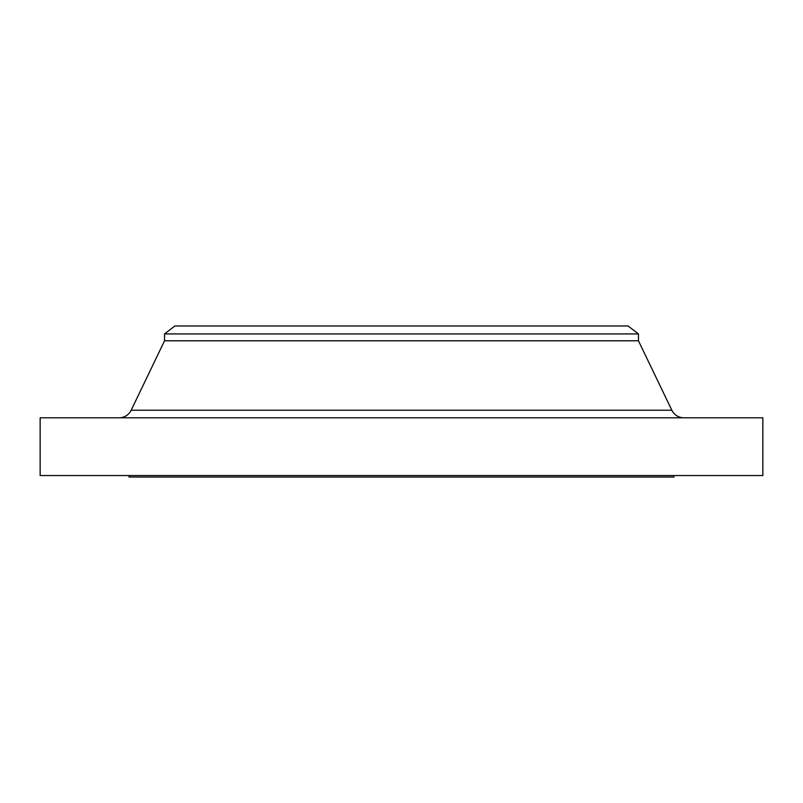 <?xml version="1.0" encoding="UTF-8"?>
<svg xmlns="http://www.w3.org/2000/svg" width="803" height="803" viewBox="0 0 803 803"><rect width="100%" height="100%" fill="white"/><g stroke="black" fill="none" stroke-linecap="round" stroke-linejoin="round"><path stroke-width="1.2" d="M176.399 410.233L131.16 410.233L164.545 340.783L164.545 333.928L174.913 325.968L628.087 325.968L638.455 333.928L638.455 340.783L671.84 410.233A13.33 13.33 0 0 0 683.855 417.791A13.33 13.33 0 0 1 671.84 410.233L638.455 340.783L638.455 333.928L628.087 325.968L174.913 325.968L164.545 333.928L638.455 333.928L164.545 333.928L164.545 340.783L638.455 340.783L164.545 340.783L131.16 410.233A13.33 13.33 0 0 1 119.145 417.791A13.33 13.33 0 0 0 131.16 410.233L626.601 410.233M762.85 475.547L762.85 417.791L40.15 417.791L40.15 475.547L762.85 475.547L40.15 475.547L40.15 417.791L762.85 417.791L762.85 475.547M673.998 477.032L673.998 475.547L673.998 477.032L129.002 477.032L673.998 477.032M129.002 475.547L129.002 477.032L129.002 475.547M131.16 410.233L671.84 410.233"/></g></svg>
